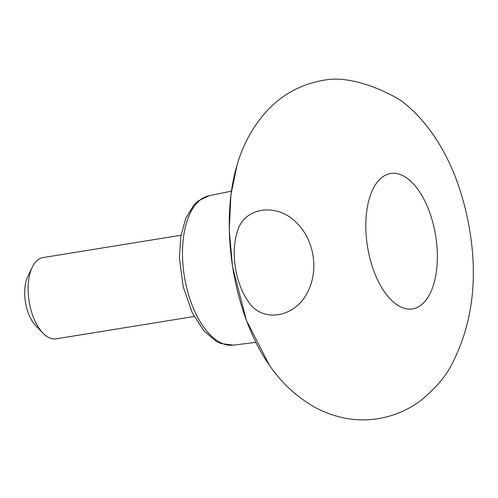 <?xml version="1.0" encoding="UTF-8"?>
<svg xmlns="http://www.w3.org/2000/svg" width="498" height="498" viewBox="0 0 498 498"><rect width="100%" height="100%" fill="white"/><g stroke="black" fill="none" stroke-linecap="round" stroke-linejoin="round"><path stroke-width="0.75" d="M435.638 235.685A68.587 34.499 80.8 0 0 375.056 185.324A68.587 34.499 80.8 0 0 394.049 302.591A68.587 34.499 80.8 0 0 435.638 235.685M249.249 302.834C262.95 322.623 294.2 317.587 306.905 293.509C319.542 270.644 314.419 239.183 295.314 221.523C275.792 202.686 244.418 207.579 237.602 230.748C230.275 252.779 235.336 284.234 249.249 302.834M330.927 79.244C361.206 77.458 393.893 96.139 400.691 100.366C438.178 128.534 460.862 177.338 469.695 230.169C478.279 281.862 471.731 327.678 450.055 367.605C444.571 377.621 435.14 388.347 421.75 399.782C408.765 409.748 394.099 416.073 377.758 418.756C367.219 420.368 356.73 420.25 346.291 418.395C334.413 416.21 323.308 412.145 312.974 406.2C295.638 395.96 281.109 382.296 269.381 365.208A145.982 73.436 80.8 0 1 236.998 165.255C242.731 145.341 252.206 127.793 265.422 112.604C282.758 93.17 304.595 82.052 330.927 79.244M180.998 235.237L42.984 257.591A41.153 20.698 80.8 0 0 32.32 267.109A41.153 20.698 80.8 0 0 43.021 333.174A41.153 20.698 80.8 0 0 56.143 338.833L194.158 316.485M32.32 267.109L27.851 276.309A30.864 15.525 80.8 0 0 35.881 325.854L43.021 333.174M231.421 191.157L209.11 195.702A75.702 38.078 80.8 0 0 184.385 276.378A75.702 38.078 80.8 0 0 233.307 345.126L255.916 342.394M236.998 165.255L230.916 194.936L229.248 229.839L232.491 266.399L246.429 320.457L269.381 365.208M209.11 195.702L197.887 201.105L194.071 204.728L185.798 218.249L180.749 236.743L179.454 258.269L183.164 286.705L192.272 312.788L203.9 330.89L216.188 341.304L220.975 343.552L233.307 345.126"/></g></svg>
